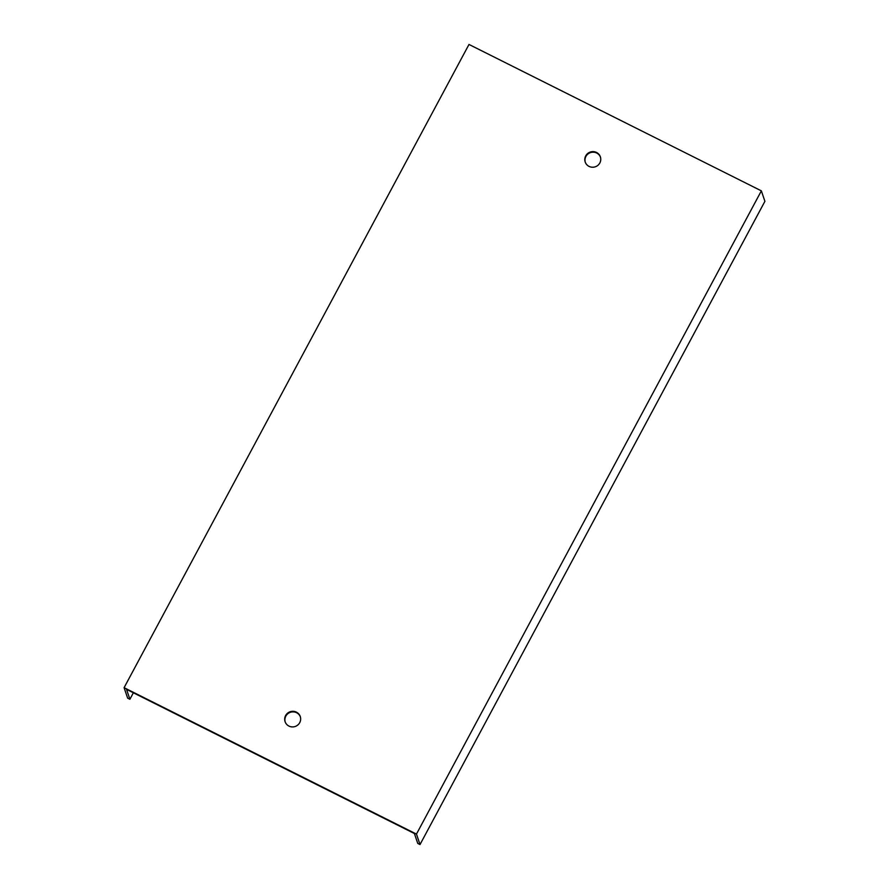 <?xml version="1.0" encoding="UTF-8"?>
<svg xmlns="http://www.w3.org/2000/svg" width="889" height="889" viewBox="0 0 889 889"><rect width="100%" height="100%" fill="white"/><g stroke="black" fill="none" stroke-linecap="round" stroke-linejoin="round"><path stroke-width="1.33" d="M133.372 692.787L129.894 699.265L126.549 689.375L414.396 833.526L417.752 843.417L420.008 844.55L764.907 201.325L761.362 190.857L416.463 834.093L420.008 844.55M296.415 712.156A8.001 7.779 -18.7 0 0 285.091 721.679A8.001 7.779 -18.7 0 0 297.826 724.991A8.001 7.779 -18.7 0 0 296.415 712.156M589.051 166.387A8.001 7.779 -18.7 0 0 600.364 156.853A8.001 7.779 -18.7 0 0 590.285 152.052A8.001 7.779 -18.7 0 0 589.051 166.387M129.894 699.265L127.638 698.143L124.093 687.675L468.992 44.45L761.362 190.857M124.093 687.675L416.463 834.093M285.202 721.957A8.001 7.779 161.3 0 1 290.37 712.311A8.001 7.779 161.3 0 1 300.349 716.834M585.295 162.276A8.001 7.779 161.3 0 1 590.474 152.619A8.001 7.779 161.3 0 1 600.453 157.142"/></g></svg>
